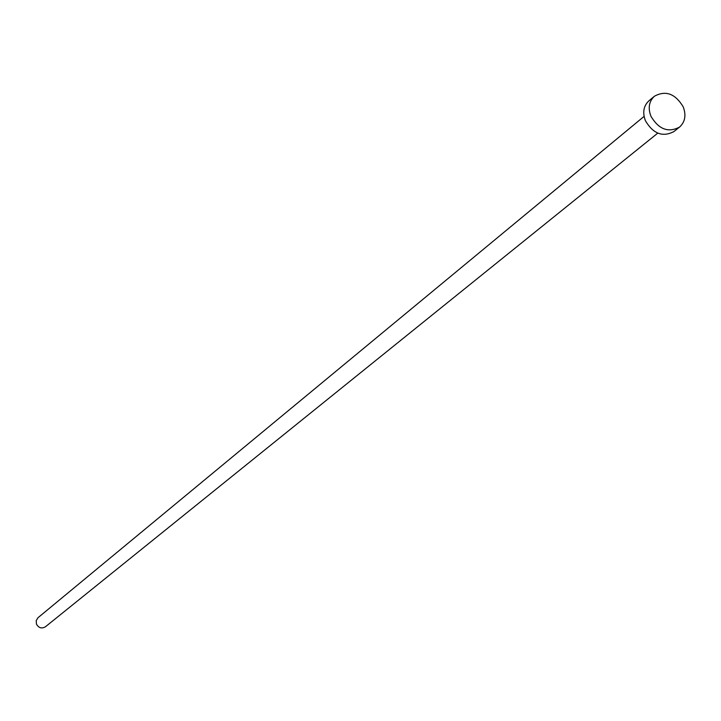 <?xml version="1.0" encoding="UTF-8"?>
<svg xmlns="http://www.w3.org/2000/svg" width="721" height="721" viewBox="0 0 721 721"><rect width="100%" height="100%" fill="white"/><g stroke="black" fill="none" stroke-linecap="round" stroke-linejoin="round"><path stroke-width="1.08" d="M657.768 133.133L45.423 626.783C41.665 628.901 38.664 627.991 36.438 624.053L36.212 620.583L38.015 617.708L644.087 116.387M679.543 127.085L673.946 131.546C662.725 137.432 653.217 133.845 645.439 120.758C642.375 112.566 643.529 105.924 648.882 100.85L654.371 96.263C665.663 90.098 675.271 93.631 683.211 106.861C686.347 115.243 685.121 121.975 679.543 127.085C668.277 132.988 658.742 129.374 650.928 116.243C647.855 108.015 648.999 101.355 654.371 96.263"/></g></svg>
